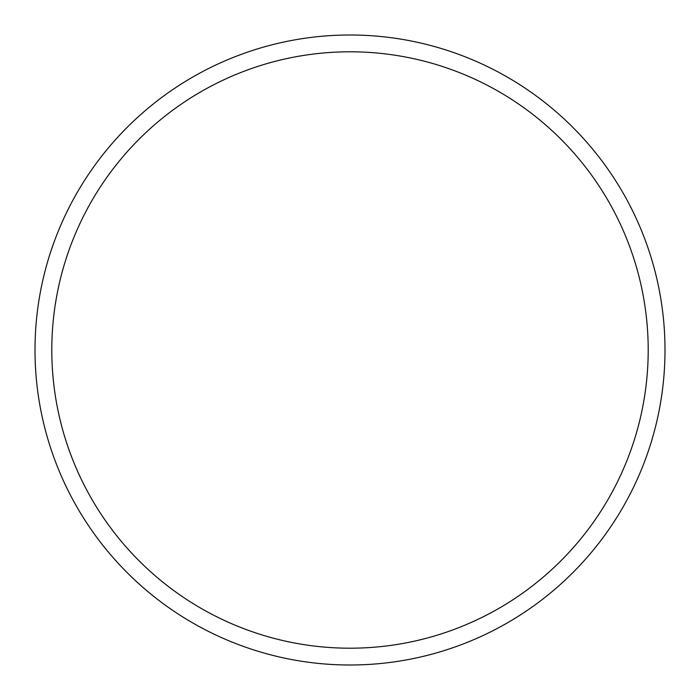 <?xml version="1.0" encoding="UTF-8"?>
<svg xmlns="http://www.w3.org/2000/svg" width="700" height="700" viewBox="0 0 700 700"><rect width="100%" height="100%" fill="white"/><g stroke="black" fill="none" stroke-linecap="round" stroke-linejoin="round"><path stroke-width="1.05" d="M51.8 350A298.2 298.2 0 0 0 350 648.2A298.2 298.2 0 0 0 648.2 350A298.2 298.2 0 0 0 350 51.8A298.2 298.2 0 0 0 51.8 350M665 350A315 315 0 0 1 350 665A315 315 0 0 1 35 350A315 315 0 0 1 350 35A315 315 0 0 1 665 350"/></g></svg>
